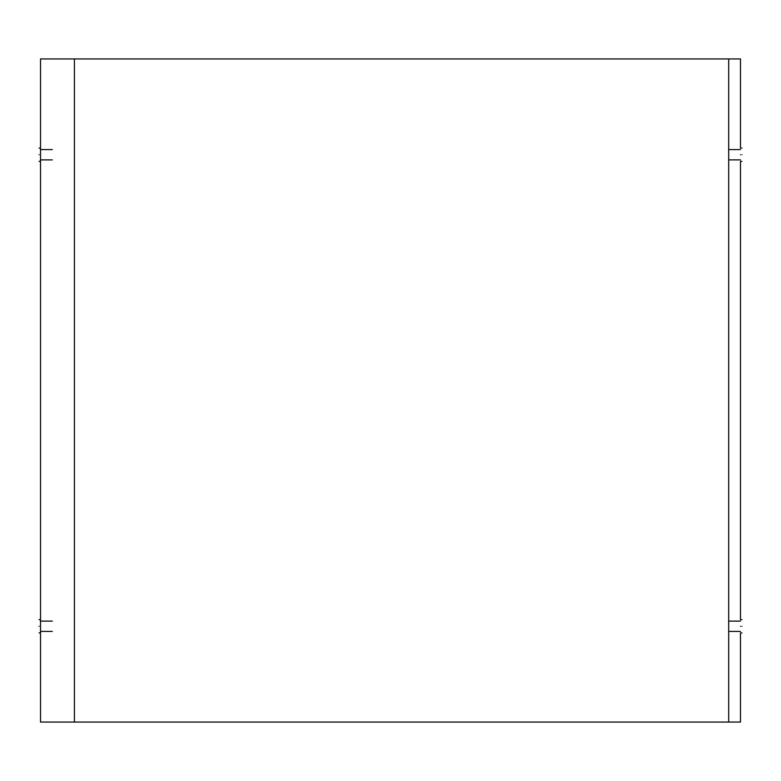 <?xml version="1.0" encoding="UTF-8"?>
<svg xmlns="http://www.w3.org/2000/svg" width="781" height="781" viewBox="0 0 781 781"><rect width="100%" height="100%" fill="white"/><g stroke="black" fill="none" stroke-linecap="round" stroke-linejoin="round"><path stroke-width="1.17" d="M741.95 632.903L740.476 632.903L740.476 722.054L40.524 722.054L40.524 58.946L740.476 58.946L740.476 148.097L741.95 148.097M52.307 722.054L728.693 722.054L728.693 58.946L52.307 58.946M741.95 619.645L740.476 619.645L740.476 161.355L741.95 161.355M728.693 149.571L740.476 149.571L728.693 149.571M728.693 159.88L740.476 159.88L728.693 159.88M728.693 621.12L740.476 621.12L728.693 621.12M728.693 631.429L740.476 631.429L728.693 631.429M52.307 631.429L40.524 631.429M52.307 621.12L40.524 621.12M52.307 159.88L40.524 159.88M52.307 149.571L40.524 149.571M741.95 626.274C741.95 634.826 741.95 634.826 741.95 626.274C741.95 617.722 741.95 617.722 741.95 626.274M740.476 626.274C740.476 634.826 740.476 634.826 740.476 626.274C740.476 617.722 740.476 617.722 740.476 626.274M741.95 154.726C741.95 146.174 741.95 146.174 741.95 154.726C741.95 163.278 741.95 163.278 741.95 154.726M740.476 154.726C740.476 146.174 740.476 146.174 740.476 154.726C740.476 163.278 740.476 163.278 740.476 154.726M39.05 626.274C39.05 634.826 39.05 634.826 39.05 626.274C39.05 617.722 39.05 617.722 39.05 626.274M40.524 626.274C40.524 634.826 40.524 634.826 40.524 626.274C40.524 617.722 40.524 617.722 40.524 626.274M39.05 154.726C39.05 146.174 39.05 146.174 39.05 154.726C39.05 163.278 39.05 163.278 39.05 154.726M40.524 154.726C40.524 146.174 40.524 146.174 40.524 154.726C40.524 163.278 40.524 163.278 40.524 154.726M74.42 722.054L74.42 58.946M40.524 632.903L39.05 632.903M39.05 619.645L40.524 619.645M39.05 148.097L40.524 148.097M40.524 161.355L39.05 161.355"/></g></svg>
